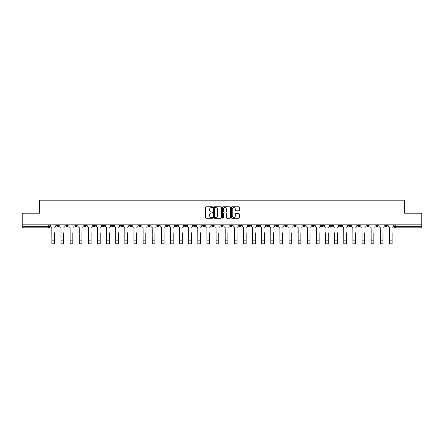 <?xml version="1.0" encoding="UTF-8"?>
<svg xmlns="http://www.w3.org/2000/svg" width="444" height="444" viewBox="0 0 444 444"><rect width="100%" height="100%" fill="white"/><g stroke="black" fill="none" stroke-linecap="round" stroke-linejoin="round"><path stroke-width="0.67" d="M212.643 207.176A0.4 0.4 0 0 0 212.243 206.771L206.144 206.771A0.572 0.572 0 0 0 205.572 207.348L205.572 217.677A0.572 0.572 0 0 0 206.144 218.254L212.243 218.254A0.4 0.4 0 0 0 212.643 217.849A0.4 0.4 0 0 0 212.243 217.449L211.455 217.449A1.837 1.837 0 0 1 209.618 215.612L209.618 214.752A1.837 1.837 0 0 1 211.455 212.915L212.243 212.915A0.4 0.4 0 0 0 212.643 212.515A0.4 0.4 0 0 0 212.243 212.11L211.455 212.11A1.837 1.837 0 0 1 209.618 210.273L209.618 209.413A1.837 1.837 0 0 1 211.455 207.576L212.243 207.576A0.4 0.4 0 0 0 212.643 207.176M357.653 224.853L357.653 225.491L359.995 225.491A1.171 1.171 0 0 1 358.824 226.662A1.171 1.171 0 0 1 357.653 225.491L357.653 224.853M302.925 224.853L302.925 225.491L305.267 225.491A1.171 1.171 0 0 1 304.096 226.662A1.171 1.171 0 0 1 302.925 225.491L302.925 224.853M293.806 224.853L293.806 225.491L296.142 225.491A1.171 1.171 0 0 1 294.971 226.662A1.171 1.171 0 0 1 293.806 225.491L293.806 224.853M239.072 224.853L239.072 225.491L241.414 225.491A1.171 1.171 0 0 1 240.243 226.662A1.171 1.171 0 0 1 239.072 225.491L239.072 224.853M229.953 224.853L229.953 225.491L232.29 225.491A1.171 1.171 0 0 1 231.124 226.662A1.171 1.171 0 0 1 229.953 225.491L229.953 224.853M220.829 224.853L220.829 225.491L223.171 225.491A1.171 1.171 0 0 1 222 226.662A1.171 1.171 0 0 1 220.829 225.491L220.829 224.853M202.586 224.853L202.586 225.491L204.928 225.491A1.171 1.171 0 0 1 203.757 226.662A1.171 1.171 0 0 1 202.586 225.491L202.586 224.853M184.343 225.491L184.343 224.853L184.343 225.491A1.171 1.171 0 0 0 185.514 226.662A1.171 1.171 0 0 1 184.343 225.491L186.685 225.491A1.171 1.171 0 0 1 185.514 226.662A1.171 1.171 0 0 0 186.685 225.491L186.685 224.853L186.685 225.491M175.225 225.491L175.225 224.853L175.225 225.491A1.171 1.171 0 0 0 176.39 226.662A1.171 1.171 0 0 1 175.225 225.491L177.561 225.491A1.171 1.171 0 0 1 176.39 226.662M166.1 225.491L166.1 224.853L166.1 225.491A1.171 1.171 0 0 0 167.271 226.662A1.171 1.171 0 0 1 166.1 225.491L168.437 225.491A1.171 1.171 0 0 1 167.271 226.662A1.171 1.171 0 0 0 168.437 225.491L168.437 224.853L168.437 225.491M156.976 224.853L156.976 225.491L159.318 225.491A1.171 1.171 0 0 1 158.147 226.662A1.171 1.171 0 0 1 156.976 225.491L156.976 224.853M147.858 224.853L147.858 225.491L150.194 225.491A1.171 1.171 0 0 1 149.029 226.662A1.171 1.171 0 0 1 147.858 225.491L147.858 224.853M138.733 224.853L138.733 225.491L141.075 225.491A1.171 1.171 0 0 1 139.904 226.662A1.171 1.171 0 0 1 138.733 225.491L138.733 224.853M129.615 225.491L129.615 224.853L129.615 225.491A1.171 1.171 0 0 0 130.786 226.662A1.171 1.171 0 0 1 129.615 225.491L131.951 225.491A1.171 1.171 0 0 1 130.786 226.662M111.372 225.491L111.372 224.853L111.372 225.491A1.171 1.171 0 0 0 112.537 226.662A1.171 1.171 0 0 1 111.372 225.491L113.708 225.491A1.171 1.171 0 0 1 112.537 226.662A1.171 1.171 0 0 0 113.708 225.491L113.708 224.853L113.708 225.491M102.248 225.491L102.248 224.853L102.248 225.491A1.171 1.171 0 0 0 103.419 226.662A1.171 1.171 0 0 1 102.248 225.491L104.59 225.491A1.171 1.171 0 0 1 103.419 226.662A1.171 1.171 0 0 0 104.59 225.491L104.59 224.853L104.59 225.491M93.129 225.491L93.129 224.853L93.129 225.491A1.171 1.171 0 0 0 94.295 226.662A1.171 1.171 0 0 1 93.129 225.491L95.466 225.491A1.171 1.171 0 0 1 94.295 226.662A1.171 1.171 0 0 0 95.466 225.491L95.466 224.853L95.466 225.491M84.005 225.491L84.005 224.853L84.005 225.491A1.171 1.171 0 0 0 85.176 226.662A1.171 1.171 0 0 1 84.005 225.491L86.347 225.491A1.171 1.171 0 0 1 85.176 226.662M74.886 225.491L74.886 224.853L74.886 225.491A1.171 1.171 0 0 0 76.052 226.662A1.171 1.171 0 0 1 74.886 225.491L77.223 225.491A1.171 1.171 0 0 1 76.052 226.662A1.171 1.171 0 0 0 77.223 225.491L77.223 224.853L77.223 225.491M65.762 225.491L65.762 224.853L65.762 225.491A1.171 1.171 0 0 0 66.933 226.662A1.171 1.171 0 0 1 65.762 225.491L68.099 225.491A1.171 1.171 0 0 1 66.933 226.662A1.171 1.171 0 0 0 68.099 225.491L68.099 224.853L68.099 225.491M238.772 210.822A0.572 0.572 0 0 0 239.349 210.245L239.349 207.348A0.572 0.572 0 0 0 238.772 206.771L232.001 206.771A0.572 0.572 0 0 0 231.429 207.348L231.429 217.677A0.572 0.572 0 0 0 232.001 218.254L238.772 218.254A0.572 0.572 0 0 0 239.349 217.677L239.349 214.18A0.572 0.572 0 0 0 238.772 213.603L235.875 213.603A0.572 0.572 0 0 0 235.303 214.18L235.303 215.912A1.537 1.537 0 0 1 233.766 217.449A1.537 1.537 0 0 1 232.229 215.912L232.229 209.113A1.537 1.537 0 0 1 233.766 207.576A1.537 1.537 0 0 1 235.303 209.113L235.303 210.245A0.572 0.572 0 0 0 235.875 210.822L238.772 210.822M22.2 224.853L22.2 213.214L39.627 213.214L39.627 200.177L404.373 200.177L404.373 213.214L421.8 213.214L421.8 224.853L22.2 224.853L22.2 226.662L49.856 226.662L49.856 224.853M221.501 207.348A0.572 0.572 0 0 0 220.923 206.771L214.152 206.771A0.572 0.572 0 0 0 213.575 207.348L213.575 217.677A0.572 0.572 0 0 0 214.152 218.254L220.923 218.254A0.572 0.572 0 0 0 221.501 217.677L221.501 207.348M223.077 206.771L229.848 206.771A0.572 0.572 0 0 1 230.425 207.348L230.425 217.677A0.572 0.572 0 0 1 229.848 218.254L226.951 218.254A0.572 0.572 0 0 1 226.379 217.677L226.379 213.486A0.572 0.572 0 0 0 225.802 212.915L223.881 212.915A0.572 0.572 0 0 0 223.304 213.486L223.304 217.849A0.4 0.4 0 0 1 222.905 218.254A0.4 0.4 0 0 1 222.5 217.849L222.5 207.348A0.572 0.572 0 0 1 223.077 206.771M394.144 224.853L394.144 226.662L421.8 226.662L421.8 227.833L395.31 227.833A1.171 1.171 0 0 1 394.144 226.662M421.8 224.853L421.8 226.662M49.856 226.662A1.171 1.171 0 0 1 48.69 227.833L22.2 227.833L22.2 226.662M387.362 224.853L387.362 225.491A1.171 1.171 0 0 1 386.191 226.662A1.171 1.171 0 0 1 385.02 225.491L387.362 225.491A1.171 1.171 0 0 1 386.191 226.662M385.02 224.853L385.02 225.491M378.238 224.853L378.238 225.491A1.171 1.171 0 0 1 377.067 226.662A1.171 1.171 0 0 1 375.901 225.491A1.171 1.171 0 0 0 377.067 226.662M375.901 224.853L375.901 225.491L378.238 225.491M369.114 224.853L369.114 225.491A1.171 1.171 0 0 1 367.948 226.662A1.171 1.171 0 0 1 366.777 225.491L369.114 225.491M366.777 224.853L366.777 225.491M359.995 224.853L359.995 225.491A1.171 1.171 0 0 1 358.824 226.662M350.871 224.853L350.871 225.491A1.171 1.171 0 0 1 349.706 226.662A1.171 1.171 0 0 1 348.534 225.491L350.871 225.491M348.534 224.853L348.534 225.491M341.752 224.853L341.752 225.491A1.171 1.171 0 0 1 340.581 226.662A1.171 1.171 0 0 1 339.41 225.491L341.752 225.491M339.41 224.853L339.41 225.491M332.628 224.853L332.628 225.491A1.171 1.171 0 0 1 331.463 226.662A1.171 1.171 0 0 1 330.292 225.491A1.171 1.171 0 0 0 331.463 226.662M330.292 224.853L330.292 225.491L332.628 225.491M323.51 224.853L323.51 225.491A1.171 1.171 0 0 1 322.338 226.662A1.171 1.171 0 0 1 321.167 225.491L323.51 225.491M321.167 224.853L321.167 225.491M314.385 224.853L314.385 225.491A1.171 1.171 0 0 1 313.214 226.662A1.171 1.171 0 0 1 312.049 225.491L314.385 225.491M312.049 224.853L312.049 225.491M305.267 224.853L305.267 225.491M296.142 224.853L296.142 225.491L296.142 224.853M287.024 224.853L287.024 225.491A1.171 1.171 0 0 1 285.853 226.662A1.171 1.171 0 0 1 284.682 225.491L287.024 225.491M284.682 224.853L284.682 225.491M277.9 224.853L277.9 225.491A1.171 1.171 0 0 1 276.729 226.662A1.171 1.171 0 0 1 275.563 225.491L277.9 225.491M275.563 224.853L275.563 225.491M268.775 224.853L268.775 225.491A1.171 1.171 0 0 1 267.61 226.662A1.171 1.171 0 0 1 266.439 225.491L268.775 225.491M266.439 224.853L266.439 225.491M259.657 224.853L259.657 225.491A1.171 1.171 0 0 1 258.486 226.662A1.171 1.171 0 0 1 257.315 225.491L259.657 225.491M257.315 224.853L257.315 225.491M250.533 224.853L250.533 225.491A1.171 1.171 0 0 1 249.367 226.662A1.171 1.171 0 0 1 248.196 225.491L250.533 225.491M248.196 224.853L248.196 225.491M241.414 224.853L241.414 225.491A1.171 1.171 0 0 1 240.243 226.662M232.29 224.853L232.29 225.491M223.171 225.491L223.171 224.853L223.171 225.491A1.171 1.171 0 0 1 222 226.662M214.047 224.853L214.047 225.491A1.171 1.171 0 0 1 212.876 226.662A1.171 1.171 0 0 1 211.71 225.491A1.171 1.171 0 0 0 212.876 226.662A1.171 1.171 0 0 0 214.047 225.491L211.71 225.491L211.71 224.853M204.928 225.491L204.928 224.853L204.928 225.491A1.171 1.171 0 0 1 203.757 226.662M195.804 224.853L195.804 225.491A1.171 1.171 0 0 1 194.633 226.662A1.171 1.171 0 0 1 193.467 225.491A1.171 1.171 0 0 0 194.633 226.662M193.467 224.853L193.467 225.491L195.804 225.491M177.561 224.853L177.561 225.491L177.561 224.853M159.318 225.491L159.318 224.853L159.318 225.491A1.171 1.171 0 0 1 158.147 226.662M150.194 225.491L150.194 224.853L150.194 225.491A1.171 1.171 0 0 1 149.029 226.662M141.075 225.491L141.075 224.853L141.075 225.491A1.171 1.171 0 0 1 139.904 226.662M131.951 224.853L131.951 225.491L131.951 224.853M122.833 225.491L122.833 224.853L122.833 225.491A1.171 1.171 0 0 1 121.662 226.662A1.171 1.171 0 0 1 120.491 225.491L122.833 225.491A1.171 1.171 0 0 1 121.662 226.662M120.491 224.853L120.491 225.491M86.347 224.853L86.347 225.491L86.347 224.853M58.98 224.853L58.98 225.491A1.171 1.171 0 0 1 57.809 226.662A1.171 1.171 0 0 1 56.638 225.491A1.171 1.171 0 0 0 57.809 226.662A1.171 1.171 0 0 0 58.98 225.491L58.98 224.853M56.638 224.853L56.638 225.491L58.98 225.491M214.785 207.576A0.4 0.4 0 0 0 214.38 207.981L214.38 217.049A0.4 0.4 0 0 0 214.785 217.449L215.618 217.449A1.837 1.837 0 0 0 217.449 215.612L217.449 209.413A1.837 1.837 0 0 0 215.618 207.576L214.785 207.576M226.379 209.141A1.537 1.537 0 0 0 224.842 207.603A1.537 1.537 0 0 0 223.304 209.141L223.304 211.538A0.572 0.572 0 0 0 223.881 212.11L225.802 212.11A0.572 0.572 0 0 0 226.379 211.538L226.379 209.141M50.649 226.079L50.649 224.853L50.649 226.079A1.171 1.171 0 0 0 51.815 227.25L51.904 232.8M51.815 227.25L51.904 243.823L54.595 243.823L54.595 232.8M55.85 226.079L55.85 224.853L55.85 226.079A1.171 1.171 0 0 1 54.684 227.25M54.595 243.823L51.904 243.823M59.768 226.079L59.768 224.853L59.768 226.079A1.171 1.171 0 0 0 60.939 227.25L61.028 232.8M60.939 227.25L61.028 243.823L63.714 243.823L63.714 232.8M64.974 226.079L64.974 224.853L64.974 226.079A1.171 1.171 0 0 1 63.803 227.25M68.892 226.079L68.892 224.853L68.892 226.079A1.171 1.171 0 0 0 70.058 227.25L70.146 232.8M70.058 227.25L70.146 243.823L72.838 243.823L72.838 232.8M74.093 226.079L74.093 224.853L74.093 226.079A1.171 1.171 0 0 1 72.927 227.25M63.714 243.823L61.028 243.823M72.838 243.823L70.146 243.823M78.011 226.079L78.011 224.853L78.011 226.079A1.171 1.171 0 0 0 79.182 227.25L79.271 232.8M79.182 227.25L79.271 243.823L81.957 243.823L81.957 232.8M83.217 226.079L83.217 224.853L83.217 226.079A1.171 1.171 0 0 1 82.046 227.25M87.135 226.079L87.135 224.853L87.135 226.079A1.171 1.171 0 0 0 88.3 227.25L88.389 232.8M88.3 227.25L88.389 243.823L91.081 243.823L91.081 232.8M92.335 226.079L92.335 224.853L92.335 226.079A1.171 1.171 0 0 1 91.17 227.25M96.254 226.079L96.254 224.853L96.254 226.079A1.171 1.171 0 0 0 97.425 227.25L97.514 232.8M97.425 227.25L97.514 243.823L100.2 243.823L100.2 232.8M101.46 226.079L101.46 224.853L101.46 226.079A1.171 1.171 0 0 1 100.288 227.25M81.957 243.823L79.271 243.823M91.081 243.823L88.389 243.823M100.2 243.823L97.514 243.823M105.378 226.079L105.378 224.853L105.378 226.079A1.171 1.171 0 0 0 106.549 227.25L106.632 232.8M106.549 227.25L106.632 243.823L109.324 243.823L109.324 232.8M110.578 226.079L110.578 224.853L110.578 226.079A1.171 1.171 0 0 1 109.413 227.25M109.324 243.823L106.632 243.823M114.497 226.079L114.497 224.853L114.497 226.079A1.171 1.171 0 0 0 115.668 227.25L115.756 232.8M115.668 227.25L115.756 243.823L118.448 243.823L118.448 232.8M119.702 226.079L119.702 224.853L119.702 226.079A1.171 1.171 0 0 1 118.531 227.25M118.448 243.823L115.756 243.823M123.621 226.079L123.621 224.853L123.621 226.079A1.171 1.171 0 0 0 124.792 227.25L124.875 232.8M124.792 227.25L124.875 243.823L127.567 243.823L127.567 232.8M128.827 226.079L128.827 224.853L128.827 226.079A1.171 1.171 0 0 1 127.656 227.25M127.567 243.823L124.875 243.823M132.739 226.079L132.739 224.853L132.739 226.079A1.171 1.171 0 0 0 133.91 227.25L133.999 232.8M133.91 227.25L133.999 243.823L136.691 243.823L136.691 232.8M137.945 226.079L137.945 224.853L137.945 226.079A1.171 1.171 0 0 1 136.774 227.25M136.691 243.823L133.999 243.823M141.864 226.079L141.864 224.853L141.864 226.079A1.171 1.171 0 0 0 143.035 227.25L143.123 232.8M143.035 227.25L143.123 243.823L145.81 243.823L145.81 232.8M147.069 226.079L147.069 224.853L147.069 226.079A1.171 1.171 0 0 1 145.898 227.25M145.81 243.823L143.123 243.823M150.988 226.079L150.988 224.853L150.988 226.079A1.171 1.171 0 0 0 152.153 227.25L152.242 232.8M152.153 227.25L152.242 243.823L154.934 243.823L154.934 232.8M156.188 226.079L156.188 224.853L156.188 226.079A1.171 1.171 0 0 1 155.023 227.25M154.934 243.823L152.242 243.823M160.106 226.079L160.106 224.853L160.106 226.079A1.171 1.171 0 0 0 161.277 227.25L161.366 232.8M161.277 227.25L161.366 243.823L164.052 243.823L164.052 232.8M165.312 226.079L165.312 224.853L165.312 226.079A1.171 1.171 0 0 1 164.141 227.25M164.052 243.823L161.366 243.823M169.231 226.079L169.231 224.853L169.231 226.079A1.171 1.171 0 0 0 170.396 227.25L170.485 232.8M170.396 227.25L170.485 243.823L173.177 243.823L173.177 232.8M174.431 226.079L174.431 224.853L174.431 226.079A1.171 1.171 0 0 1 173.265 227.25M173.177 243.823L170.485 243.823M178.349 226.079L178.349 224.853L178.349 226.079A1.171 1.171 0 0 0 179.52 227.25L179.609 232.8M179.52 227.25L179.609 243.823L182.295 243.823L182.295 232.8M183.555 226.079L183.555 224.853L183.555 226.079A1.171 1.171 0 0 1 182.384 227.25M182.295 243.823L179.609 243.823M187.473 226.079L187.473 224.853L187.473 226.079A1.171 1.171 0 0 0 188.639 227.25L188.728 232.8M188.639 227.25L188.728 243.823L191.419 243.823L191.419 232.8M192.674 226.079L192.674 224.853L192.674 226.079A1.171 1.171 0 0 1 191.508 227.25M191.419 243.823L188.728 243.823M196.592 226.079L196.592 224.853L196.592 226.079A1.171 1.171 0 0 0 197.763 227.25L197.852 232.8M197.763 227.25L197.852 243.823L200.538 243.823L200.538 232.8M201.798 226.079L201.798 224.853L201.798 226.079A1.171 1.171 0 0 1 200.627 227.25M200.538 243.823L197.852 243.823M205.716 226.079L205.716 224.853L205.716 226.079A1.171 1.171 0 0 0 206.887 227.25L206.971 232.8M206.887 227.25L206.971 243.823L209.662 243.823L209.662 232.8M210.922 226.079L210.922 224.853L210.922 226.079A1.171 1.171 0 0 1 209.751 227.25M209.662 243.823L206.971 243.823M214.835 226.079L214.835 224.853L214.835 226.079A1.171 1.171 0 0 0 216.006 227.25L216.095 232.8M216.006 227.25L216.095 243.823L218.787 243.823L218.787 232.8M220.041 226.079L220.041 224.853L220.041 226.079A1.171 1.171 0 0 1 218.87 227.25M218.787 243.823L216.095 243.823M223.959 226.079L223.959 224.853L223.959 226.079A1.171 1.171 0 0 0 225.13 227.25L225.213 232.8M225.13 227.25L225.213 243.823L227.905 243.823L227.905 232.8M229.165 226.079L229.165 224.853L229.165 226.079A1.171 1.171 0 0 1 227.994 227.25M227.905 243.823L225.213 243.823M233.078 226.079L233.078 224.853L233.078 226.079A1.171 1.171 0 0 0 234.249 227.25L234.338 232.8M234.249 227.25L234.338 243.823L237.029 243.823L237.029 232.8M238.284 226.079L238.284 224.853L238.284 226.079A1.171 1.171 0 0 1 237.113 227.25M237.029 243.823L234.338 243.823M242.202 226.079L242.202 224.853L242.202 226.079A1.171 1.171 0 0 0 243.373 227.25L243.462 232.8M243.373 227.25L243.462 243.823L246.148 243.823L246.148 232.8M247.408 226.079L247.408 224.853L247.408 226.079A1.171 1.171 0 0 1 246.237 227.25M246.148 243.823L243.462 243.823M251.326 226.079L251.326 224.853L251.326 226.079A1.171 1.171 0 0 0 252.492 227.25L252.581 232.8M252.492 227.25L252.581 243.823L255.272 243.823L255.272 232.8M256.527 226.079L256.527 224.853L256.527 226.079A1.171 1.171 0 0 1 255.361 227.25M255.272 243.823L252.581 243.823M260.445 226.079L260.445 224.853L260.445 226.079A1.171 1.171 0 0 0 261.616 227.25L261.705 232.8M261.616 227.25L261.705 243.823L264.391 243.823L264.391 232.8M265.651 226.079L265.651 224.853L265.651 226.079A1.171 1.171 0 0 1 264.48 227.25M264.391 243.823L261.705 243.823M269.569 226.079L269.569 224.853L269.569 226.079A1.171 1.171 0 0 0 270.735 227.25L270.823 232.8M270.735 227.25L270.823 243.823L273.515 243.823L273.515 232.8M274.769 226.079L274.769 224.853L274.769 226.079A1.171 1.171 0 0 1 273.604 227.25M273.515 243.823L270.823 243.823M278.688 226.079L278.688 224.853L278.688 226.079A1.171 1.171 0 0 0 279.859 227.25L279.948 232.8M279.859 227.25L279.948 243.823L282.634 243.823L282.634 232.8M283.894 226.079L283.894 224.853L283.894 226.079A1.171 1.171 0 0 1 282.723 227.25M282.634 243.823L279.948 243.823M287.812 226.079L287.812 224.853L287.812 226.079A1.171 1.171 0 0 0 288.977 227.25L289.066 232.8M288.977 227.25L289.066 243.823L291.758 243.823L291.758 232.8M293.012 226.079L293.012 224.853L293.012 226.079A1.171 1.171 0 0 1 291.847 227.25M291.758 243.823L289.066 243.823M296.931 226.079L296.931 224.853L296.931 226.079A1.171 1.171 0 0 0 298.102 227.25L298.19 232.8M298.102 227.25L298.19 243.823L300.877 243.823L300.877 232.8M302.136 226.079L302.136 224.853L302.136 226.079A1.171 1.171 0 0 1 300.965 227.25M300.877 243.823L298.19 243.823M306.055 226.079L306.055 224.853L306.055 226.079A1.171 1.171 0 0 0 307.226 227.25L307.309 232.8M307.226 227.25L307.309 243.823L310.001 243.823L310.001 232.8M311.261 226.079L311.261 224.853L311.261 226.079A1.171 1.171 0 0 1 310.09 227.25M310.001 243.823L307.309 243.823M315.173 226.079L315.173 224.853L315.173 226.079A1.171 1.171 0 0 0 316.344 227.25L316.433 232.8M316.344 227.25L316.433 243.823L319.125 243.823L319.125 232.8M320.379 226.079L320.379 224.853L320.379 226.079A1.171 1.171 0 0 1 319.208 227.25M319.125 243.823L316.433 243.823M325.552 243.823L328.244 243.823L325.552 243.823L325.552 232.8M325.469 227.25L325.469 227.25A1.171 1.171 0 0 1 324.298 226.079L324.298 224.853L324.298 226.079M328.244 232.8L328.244 243.823M328.332 227.25A1.171 1.171 0 0 0 329.504 226.079L329.504 224.853L329.504 226.079M334.676 243.823L337.368 243.823L334.676 243.823L334.676 232.8M334.587 227.25L334.587 227.25A1.171 1.171 0 0 1 333.422 226.079L333.422 224.853L333.422 226.079M337.368 232.8L337.368 243.823M337.451 227.25A1.171 1.171 0 0 0 338.622 226.079L338.622 224.853L338.622 226.079M342.54 226.079L342.54 224.853L342.54 226.079A1.171 1.171 0 0 0 343.712 227.25L343.8 232.8M343.712 227.25L343.8 243.823L346.486 243.823L346.486 232.8M347.746 226.079L347.746 224.853L347.746 226.079A1.171 1.171 0 0 1 346.575 227.25M346.486 243.823L343.8 243.823M351.665 226.079L351.665 224.853L351.665 226.079A1.171 1.171 0 0 0 352.83 227.25L352.919 232.8M352.83 227.25L352.919 243.823L355.611 243.823L355.611 232.8M356.865 226.079L356.865 224.853L356.865 226.079A1.171 1.171 0 0 1 355.7 227.25M355.611 243.823L352.919 243.823M360.783 226.079L360.783 224.853L360.783 226.079A1.171 1.171 0 0 0 361.954 227.25L362.043 232.8M361.954 227.25L362.043 243.823L364.729 243.823L364.729 232.8M365.989 226.079L365.989 224.853L365.989 226.079A1.171 1.171 0 0 1 364.818 227.25M364.729 243.823L362.043 243.823M369.908 226.079L369.908 224.853L369.908 226.079A1.171 1.171 0 0 0 371.073 227.25L371.162 232.8M371.073 227.25L371.162 243.823L373.854 243.823L373.854 232.8M375.108 226.079L375.108 224.853L375.108 226.079A1.171 1.171 0 0 1 373.942 227.25M373.854 243.823L371.162 243.823M379.026 226.079L379.026 224.853L379.026 226.079A1.171 1.171 0 0 0 380.197 227.25L380.286 232.8M380.197 227.25L380.286 243.823L382.972 243.823L382.972 232.8M384.232 226.079L384.232 224.853L384.232 226.079A1.171 1.171 0 0 1 383.061 227.25M382.972 243.823L380.286 243.823M388.15 226.079L388.15 224.853L388.15 226.079A1.171 1.171 0 0 0 389.316 227.25L389.405 232.8M389.316 227.25L389.405 243.823L392.096 243.823L392.096 232.8M393.351 226.079L393.351 224.853L393.351 226.079A1.171 1.171 0 0 1 392.185 227.25M392.096 243.823L389.405 243.823M48.69 224.853L48.69 227.833M395.31 224.853L395.31 227.833M54.595 240.87L51.904 240.87M63.714 240.87L61.028 240.87M72.838 240.87L70.146 240.87M81.957 240.87L79.271 240.87M91.081 240.87L88.389 240.87M100.2 240.87L97.514 240.87M109.324 240.87L106.632 240.87M118.448 240.87L115.756 240.87M127.567 240.87L124.875 240.87M136.691 240.87L133.999 240.87M145.81 240.87L143.123 240.87M154.934 240.87L152.242 240.87M164.052 240.87L161.366 240.87M173.177 240.87L170.485 240.87M182.295 240.87L179.609 240.87M191.419 240.87L188.728 240.87M200.538 240.87L197.852 240.87M209.662 240.87L206.971 240.87M218.787 240.87L216.095 240.87M227.905 240.87L225.213 240.87M237.029 240.87L234.338 240.87M246.148 240.87L243.462 240.87M255.272 240.87L252.581 240.87M264.391 240.87L261.705 240.87M273.515 240.87L270.823 240.87M282.634 240.87L279.948 240.87M291.758 240.87L289.066 240.87M300.877 240.87L298.19 240.87M310.001 240.87L307.309 240.87M319.125 240.87L316.433 240.87M328.244 240.87L325.552 240.87M337.368 240.87L334.676 240.87M346.486 240.87L343.8 240.87M355.611 240.87L352.919 240.87M364.729 240.87L362.043 240.87M373.854 240.87L371.162 240.87M382.972 240.87L380.286 240.87M392.096 240.87L389.405 240.87"/></g></svg>
